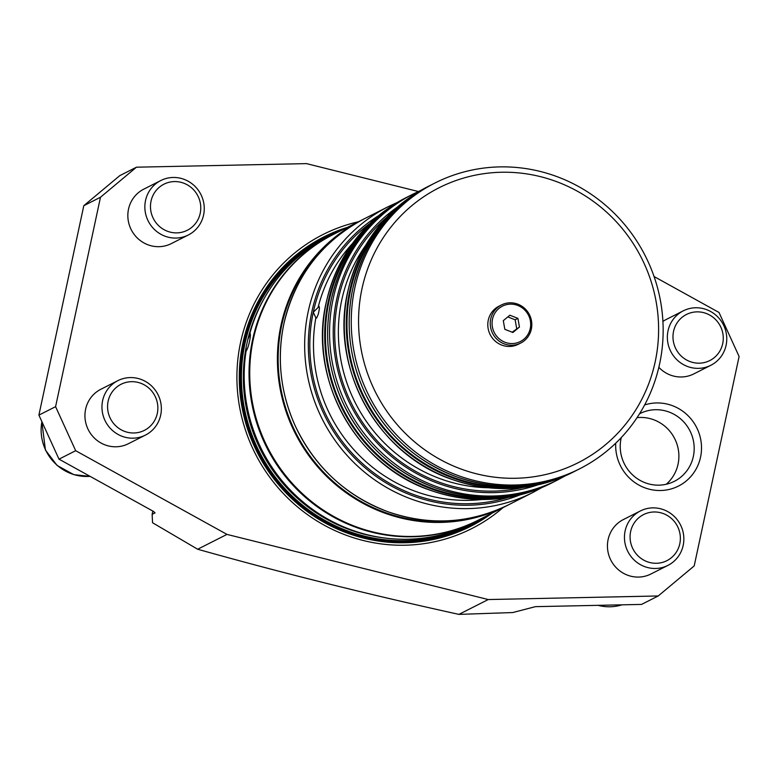 <?xml version="1.0" encoding="UTF-8"?>
<svg xmlns="http://www.w3.org/2000/svg" width="778" height="778" viewBox="0 0 778 778"><rect width="100%" height="100%" fill="white"/><g stroke="black" fill="none" stroke-linecap="round" stroke-linejoin="round"><path stroke-width="1.17" d="M476.613 520.978A160.375 155.046 -116.9 0 1 305.832 508.073A160.375 155.046 -116.9 0 1 244.759 343.526A160.375 155.046 -116.9 0 1 331.924 235.18M486.931 515.756A161.425 156.067 -116.9 0 1 258.024 452.115A161.425 156.067 -116.9 0 1 342.232 229.957M246.295 351.004L246.091 347.435L247.725 339.782L249.65 335.357A158.8 153.529 63.1 0 1 249.864 334.559M249.826 334.9L249.845 333.48A160.171 154.851 -116.9 0 1 327.781 237.271L332.644 234.81A160.171 154.851 -116.9 0 1 332.994 234.635M477.682 520.433A160.171 154.851 -116.9 0 1 477.342 520.608L472.47 523.069A160.171 154.851 -116.9 0 1 309.148 506.828A160.171 154.851 -116.9 0 1 246.101 350.985C248.328 348.972 251.761 332.984 249.845 333.48L249.913 333.49M362.48 219.717L333.344 234.46A160.171 154.851 63.1 0 0 267.525 447.301A160.171 154.851 63.1 0 0 478.032 520.258L505.71 506.245A160.171 154.851 -116.9 0 1 338.829 487.223A160.171 154.851 -116.9 0 1 280.965 325.34A160.171 154.851 -116.9 0 1 361.011 220.446A160.171 154.851 -116.9 0 1 362.47 219.717M315.858 317.774L313.271 312.279L319.155 306.406L319.457 308.389L318.358 313.991L316.636 318.037L315.858 317.774A152.546 147.48 63.1 0 0 481.776 499.515M504.825 329.318L512.887 332.498L519.441 327.042L517.924 318.387L509.853 315.207L503.308 320.662L504.825 329.318M512.148 332.206L519.441 327.042M516.66 328.452L515.143 319.797L517.924 318.387M515.143 319.797L507.82 316.899M501.382 304.976L498.941 306.211A21.356 20.646 63.1 0 0 490.169 334.589A21.356 20.646 63.1 0 0 518.236 344.314L520.667 343.079A21.356 20.646 -116.9 0 1 514.705 345.004A21.356 20.646 -116.9 0 1 491.356 330.358A21.356 20.646 -116.9 0 1 501.382 304.976A21.356 20.646 -116.9 0 1 507.344 303.05A21.356 20.646 -116.9 0 1 530.693 317.696A21.356 20.646 -116.9 0 1 520.667 343.079M655.183 361.819A154.063 148.958 63.1 0 0 462.891 178.279A154.063 148.958 63.1 0 0 407.701 435.68A154.063 148.958 63.1 0 0 655.183 361.819M659.598 363.968A160.171 154.851 -116.9 0 1 579.542 468.862A160.171 154.851 -116.9 0 1 369.044 395.905A160.171 154.851 -116.9 0 1 434.853 183.063A160.171 154.851 -116.9 0 1 601.734 202.095A160.171 154.851 -116.9 0 1 659.598 363.968M514.783 343.331A19.829 19.168 63.1 0 0 526.123 311.55A19.829 19.168 63.1 0 0 493.203 316.675A19.829 19.168 63.1 0 0 514.783 343.331M326.41 237.98A160.171 154.851 63.1 0 0 325.029 238.671A160.171 154.851 63.1 0 0 259.21 451.512A160.171 154.851 63.1 0 0 469.718 524.469A160.171 154.851 63.1 0 0 471.089 523.759M325 238.681L325.029 238.671A160.171 154.851 63.1 0 0 325 238.681A160.171 154.851 63.1 0 0 259.181 451.522A160.171 154.851 63.1 0 0 469.688 524.479A160.171 154.851 63.1 0 0 469.708 524.469L469.688 524.479M477.342 520.608A160.171 154.851 -116.9 0 1 314.011 504.358A160.171 154.851 -116.9 0 1 250.963 348.515A160.171 154.851 -116.9 0 1 332.644 234.81M347.377 227.351A162.271 156.884 63.1 0 0 242.862 343.117A162.271 156.884 63.1 0 0 311.92 514.851A162.271 156.884 63.1 0 0 492.066 513.149M157.292 413.458A25.83 24.974 63.1 0 0 125.054 382.688A25.83 24.974 63.1 0 0 115.805 425.848A25.83 24.974 63.1 0 0 157.292 413.458M200.199 213.357A25.83 24.974 63.1 0 0 167.96 182.587A25.83 24.974 63.1 0 0 158.702 225.737A25.83 24.974 63.1 0 0 200.199 213.357M621.252 437.606A37.986 36.722 63.1 0 0 634.459 476.544A37.986 36.722 63.1 0 0 674.361 481.319A37.986 36.722 63.1 0 0 693.344 456.443A37.986 36.722 63.1 0 0 679.622 418.058A37.986 36.722 63.1 0 0 640.051 413.546A37.986 36.722 63.1 0 0 639.516 413.818M666.24 484.256A37.986 36.722 63.1 0 0 678.046 464.194A37.986 36.722 63.1 0 0 637.046 417.65M160.686 415.112A30.507 29.496 -116.9 0 1 145.437 435.096A30.507 29.496 -116.9 0 1 125.346 437.304A30.507 29.496 -116.9 0 1 102.219 411.115A30.507 29.496 -116.9 0 1 117.877 380.656A30.507 29.496 -116.9 0 1 149.658 384.283A30.507 29.496 -116.9 0 1 160.686 415.112M152.838 511.068L152.138 514.365L152.546 522.738L197.661 549.239C281.023 572.686 368.111 594.402 458.913 614.387L512.702 612.549L535.429 606.655L641.539 604.418L658.227 595.967L694.2 565.917L739.1 356.489L718.998 312.455L654.065 276.53M152.138 514.365L155.055 512.887L153.422 511.389L59.002 459.156L38.9 415.112L83.8 205.693L119.773 175.643L136.461 167.192L100.488 197.242L55.588 406.67L75.68 450.705L226.972 534.398L197.661 549.239M203.583 215.01A30.507 29.496 -116.9 0 1 188.334 234.985A30.507 29.496 -116.9 0 1 168.243 237.193A30.507 29.496 -116.9 0 1 145.116 211.003A30.507 29.496 -116.9 0 1 160.774 180.545A30.507 29.496 -116.9 0 1 192.555 184.172A30.507 29.496 -116.9 0 1 203.583 215.01M644.631 404.949A44.083 42.625 -116.9 0 1 687.12 414.81A44.083 42.625 -116.9 0 1 700.54 457.192A44.083 42.625 -116.9 0 1 652.868 489.955A44.083 42.625 -116.9 0 1 615.729 443.188M117.877 380.656L100.858 389.263A30.507 29.496 63.1 0 0 85.201 419.721A30.507 29.496 63.1 0 0 108.337 445.911A30.507 29.496 63.1 0 0 128.419 443.703L145.437 435.096M418.389 191.524L306.464 163.613L136.461 167.192M458.913 614.387L488.224 599.546L658.227 595.967M488.224 599.546L226.972 534.398M75.68 450.705L59.002 459.156M38.9 415.112L55.588 406.67M100.488 197.242L83.8 205.693M188.334 234.985L171.325 243.602A30.507 29.496 -116.9 0 1 151.233 245.809A30.507 29.496 -116.9 0 1 128.107 219.62A30.507 29.496 -116.9 0 1 143.765 189.161L160.774 180.545M358.366 221.788A164.771 159.305 63.1 0 0 240.567 342.485A164.771 159.305 63.1 0 0 315.858 520.258A164.771 159.305 63.1 0 0 503.055 507.587M667.942 565.392L650.923 573.999A30.507 29.496 -116.9 0 1 630.841 576.206A30.507 29.496 -116.9 0 1 607.706 550.017A30.507 29.496 -116.9 0 1 623.363 519.568L640.382 510.952A30.507 29.496 -116.9 0 1 672.163 514.579A30.507 29.496 -116.9 0 1 683.181 545.407A30.507 29.496 -116.9 0 1 667.942 565.392A30.507 29.496 -116.9 0 1 647.85 567.6A30.507 29.496 -116.9 0 1 624.715 541.41A30.507 29.496 -116.9 0 1 640.382 510.952M658.84 367.304A30.507 29.496 63.1 0 0 693.83 373.897L710.839 365.281A30.507 29.496 -116.9 0 1 679.048 361.653A30.507 29.496 -116.9 0 1 668.03 330.825A30.507 29.496 -116.9 0 1 683.279 310.84A30.507 29.496 -116.9 0 1 715.06 314.468A30.507 29.496 -116.9 0 1 726.088 345.306A30.507 29.496 -116.9 0 1 710.839 365.281M683.279 310.84L666.269 319.457A30.507 29.496 63.1 0 0 662.914 321.45M679.797 543.764A25.83 24.974 63.1 0 0 647.559 512.994A25.83 24.974 63.1 0 0 638.31 556.144A25.83 24.974 63.1 0 0 679.797 543.764M722.704 343.652A25.83 24.974 63.1 0 0 690.456 312.882A25.83 24.974 63.1 0 0 681.207 356.032A25.83 24.974 63.1 0 0 722.704 343.652M326.293 302.389A160.171 154.851 63.1 0 0 384.167 464.272A160.171 154.851 63.1 0 0 551.038 483.294C511.739 502.394 471.128 504.591 429.203 489.907C355.41 464.534 308.185 378.555 326.215 302.477C337.38 254.989 364.094 219.999 406.349 197.495A160.171 154.851 63.1 0 0 326.293 302.389M551.038 483.294L554.442 481.563A160.171 154.851 -116.9 0 1 552.983 482.311A160.171 154.851 -116.9 0 1 386.112 463.28A160.171 154.851 -116.9 0 1 328.248 301.407A160.171 154.851 -116.9 0 1 408.294 196.513A160.171 154.851 -116.9 0 1 409.753 195.784L406.349 197.495M385.149 211.82A159.558 154.268 63.1 0 0 328.968 301.485A159.558 154.268 63.1 0 0 526.939 491.9M333.11 298.947A160.171 154.851 -116.9 0 1 413.157 194.043L411.212 195.035A160.171 154.851 63.1 0 0 331.165 299.929A160.171 154.851 63.1 0 0 389.029 461.801A160.171 154.851 63.1 0 0 555.91 480.833L557.855 479.851A160.171 154.851 -116.9 0 1 390.974 460.819A160.171 154.851 -116.9 0 1 333.11 298.947M352.278 243.718A152.546 147.48 63.1 0 0 318.046 307.573M508.316 497.375A155.59 150.436 -116.9 0 1 359.757 461.023A155.59 150.436 -116.9 0 1 313.271 312.279A155.59 150.436 -116.9 0 1 369.715 223.597M378.565 215.681A157.117 151.904 63.1 0 0 311.813 311.92A157.117 151.904 63.1 0 0 363.258 466.226A157.117 151.904 63.1 0 0 519.937 494.925M507.159 505.505A160.171 154.851 -116.9 0 1 505.71 506.245L507.159 505.496M337.866 235.763A159.558 154.268 63.1 0 0 281.685 325.418A159.558 154.268 63.1 0 0 479.656 515.833M283.882 323.862A160.171 154.851 63.1 0 0 341.746 485.744A160.171 154.851 63.1 0 0 508.627 504.766C469.99 523.575 429.971 525.977 388.582 511.973C346.259 496.16 315.187 467.549 295.368 426.159C280.498 393.055 276.667 358.959 283.863 323.881C295.027 276.414 321.722 241.443 363.939 218.968A160.171 154.851 63.1 0 0 283.882 323.862M541.848 487.563L532.959 492.445A160.171 154.851 -116.9 0 1 366.088 473.423A160.171 154.851 -116.9 0 1 308.214 311.54A160.171 154.851 -116.9 0 1 388.271 206.647L363.939 218.968M365.534 245.556A152.546 147.48 63.1 0 0 341.756 300.045A152.546 147.48 63.1 0 0 488.146 487.738M523.186 487.446A155.59 150.436 -116.9 0 1 338.158 299.676A155.59 150.436 -116.9 0 1 386.52 217.49M397.247 207.201A157.117 151.904 63.1 0 0 336.709 299.316A157.117 151.904 63.1 0 0 385.295 451.055A157.117 151.904 63.1 0 0 537.831 484.889M434.853 183.063L432.772 184.123A160.171 154.851 63.1 0 0 352.716 289.017A160.171 154.851 63.1 0 0 410.58 450.89A160.171 154.851 63.1 0 0 577.461 469.922L579.542 468.862M406.709 200.909A159.558 154.268 63.1 0 0 350.518 290.573A159.558 154.268 63.1 0 0 548.5 480.989M572.598 472.382L575.992 470.651A160.171 154.851 -116.9 0 1 574.543 471.4A160.171 154.851 -116.9 0 1 407.662 452.368A160.171 154.851 -116.9 0 1 349.799 290.495A160.171 154.851 -116.9 0 1 429.845 185.602A160.171 154.851 -116.9 0 1 431.304 184.872L427.9 186.584A160.171 154.851 63.1 0 0 347.854 291.478A160.171 154.851 63.1 0 0 405.717 453.36A160.171 154.851 63.1 0 0 572.598 472.382C533.3 491.482 492.688 493.68 450.763 478.985C376.97 453.623 329.736 367.644 347.766 291.565C358.94 244.078 385.645 209.088 427.9 186.584M247.725 339.782A158.8 153.529 -116.9 0 1 263.664 299.384M384.458 537.977A158.8 153.529 -116.9 0 1 246.091 347.435M245.634 397.607A158.8 153.529 63.1 0 0 294.619 494.37M598.019 605.333A45.513 44.006 63.1 0 0 621.943 604.837L597.699 605.342M41.895 421.676A45.513 44.006 63.1 0 0 90.073 476.34M555.91 480.833C517.273 499.641 477.254 502.043 435.865 488.039C393.542 472.217 362.47 443.616 342.651 402.216C327.781 369.122 323.949 335.026 331.146 299.948C342.31 252.48 368.996 217.509 411.212 195.035M532.959 492.445L508.627 504.766M577.461 469.922C538.823 488.73 498.815 491.132 457.415 477.128C415.092 461.305 384.021 432.704 364.201 391.305C349.332 358.201 345.5 324.115 352.706 289.037C363.861 241.569 390.556 206.598 432.772 184.123M413.157 194.043L420.635 190.522M565.12 475.912L557.855 479.851M388.271 206.647L397.461 202.377M90.112 476.369L73.861 474.668L57.095 465.448L45.435 450.092L41.808 421.481"/></g></svg>
